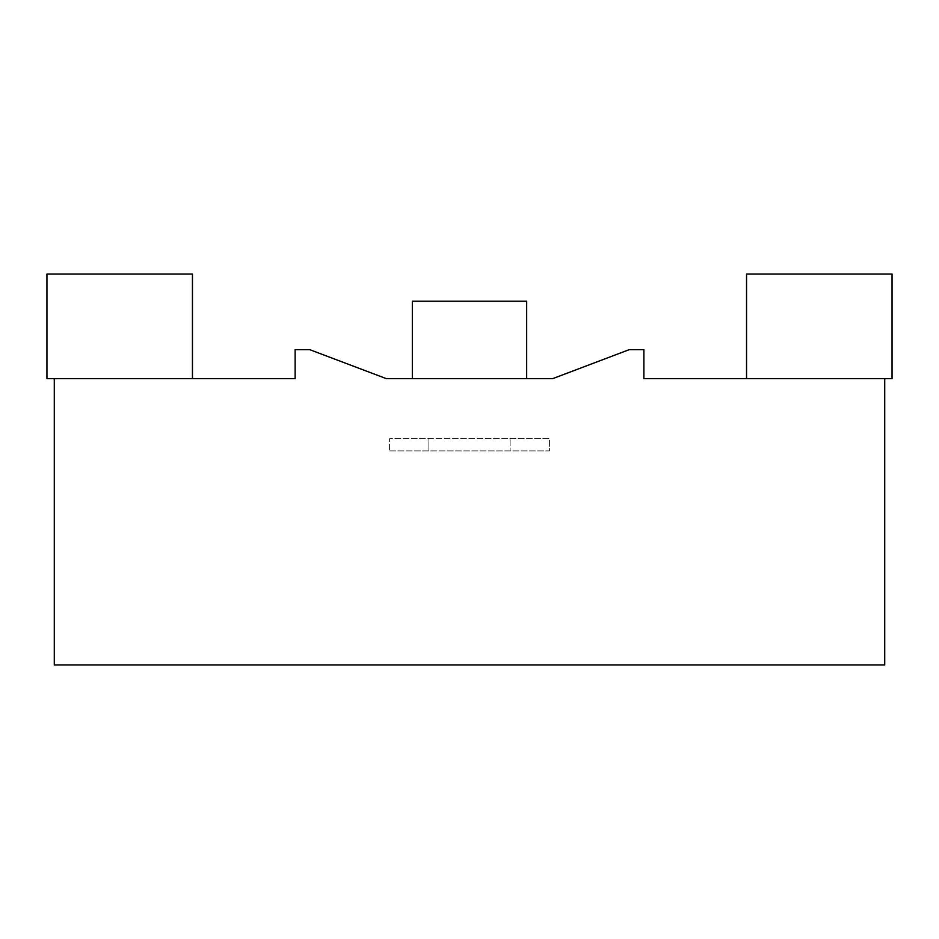 <?xml version="1.0" encoding="UTF-8"?>
<svg xmlns="http://www.w3.org/2000/svg" width="939" height="939" viewBox="0 0 939 939"><rect width="100%" height="100%" fill="white"/><g stroke="black" fill="none" stroke-linecap="round" stroke-linejoin="round"><path stroke-width="0.7" stroke-dasharray="4.7 3.52" d="M54.286 378.687L54.286 664.941L884.714 664.941L884.714 378.687L643.872 378.687L643.872 349.625L629.341 349.625L552.543 378.687L386.457 378.687L309.659 349.625L295.128 349.625L295.128 378.687L46.95 378.687L46.95 274.059L192.46 274.059L192.46 378.687L54.286 378.687L192.46 378.687M389.579 450.896L549.421 450.896L549.421 438.701L510.112 438.701L510.112 450.896L510.112 438.701L389.579 438.701L549.421 438.701L549.421 450.896L389.579 450.896L389.579 438.701L389.579 450.896M892.05 378.687L746.54 378.687L746.54 274.059L892.05 274.059L892.05 378.687M412.327 378.687L526.673 378.687L412.327 378.687M884.714 378.687L746.54 378.687M526.673 301.231L412.327 301.231M428.888 450.896L428.888 438.701L428.888 450.896"/><path stroke-width="1.41" d="M192.46 378.687L192.46 274.059L46.95 274.059L46.95 378.687L54.286 378.687L54.286 664.941L884.714 664.941L884.714 378.687L892.05 378.687L892.05 274.059L746.54 274.059L746.54 378.687M884.714 378.687L643.872 378.687L643.872 349.625L629.341 349.625L552.543 378.687L386.457 378.687L309.659 349.625L295.128 349.625L295.128 378.687L54.286 378.687M526.673 378.687L526.673 301.231L412.327 301.231L412.327 378.687"/></g></svg>
